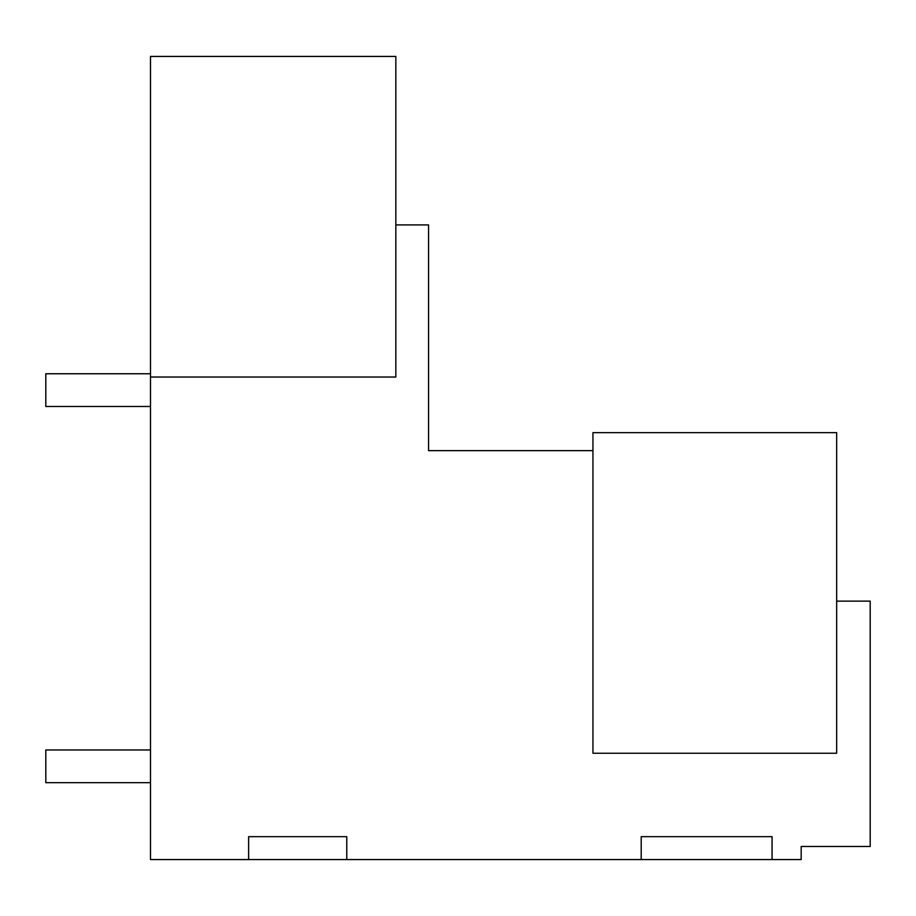 <?xml version="1.0" encoding="UTF-8"?>
<svg xmlns="http://www.w3.org/2000/svg" width="916" height="916" viewBox="0 0 916 916"><rect width="100%" height="100%" fill="white"/><g stroke="black" fill="none" stroke-linecap="round" stroke-linejoin="round"><path stroke-width="1.37" d="M150.487 377.037L150.487 56.437L395.838 56.437L395.838 377.037L150.487 377.037L150.487 859.563L641.2 859.563L641.2 836.663L772.062 836.663L772.062 859.563L801.168 859.563L801.168 846.487L870.2 846.487L870.2 601.125L836.663 601.125M395.838 224.912L428.562 224.912L428.562 450.638L592.95 450.638M248.625 859.563L248.625 836.663L346.775 836.663L346.775 859.563M641.2 859.563L772.062 859.563M836.663 432.65L836.663 753.25L592.95 753.25L592.95 432.65L836.663 432.65M607.663 432.65L630.563 432.65M45.8 782.688L150.487 782.688L45.8 782.688L45.8 749.975L150.487 749.975M45.8 406.475L150.487 406.475L45.8 406.475L45.8 373.762L150.487 373.762"/></g></svg>
